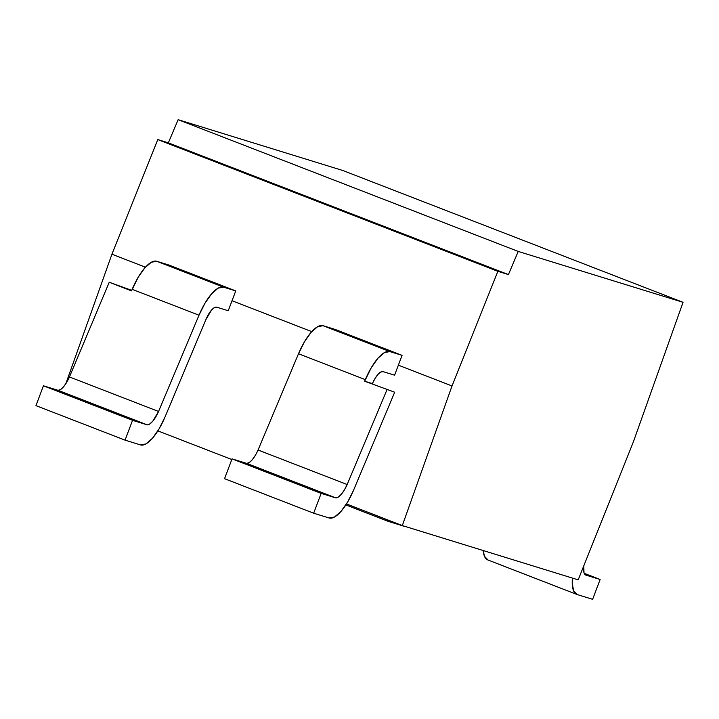 <?xml version="1.0" encoding="UTF-8"?>
<svg xmlns="http://www.w3.org/2000/svg" width="719" height="719" viewBox="0 0 719 719"><rect width="100%" height="100%" fill="white"/><g stroke="black" fill="none" stroke-linecap="round" stroke-linejoin="round"><path stroke-width="1.08" d="M258.058 450.013L298.502 353.748L304.514 341.705L311.192 332.259L317.654 326.678L323.038 325.698A38.161 13.113 111.2 0 0 298.502 353.748L365.333 379.641A38.161 13.113 -68.8 0 1 389.869 351.591L323.038 325.698L389.869 351.591L402.074 355.357L335.243 329.464L323.038 325.698L335.243 329.464L402.074 355.357L394.578 375.183L402.074 355.357L389.869 351.591L384.485 352.571L378.023 358.143L371.346 367.589L364.677 381.205L372.406 383.595L375.048 378.419L377.96 374.401L380.755 372.038L383.092 371.633L394.578 375.183L383.092 371.633A16.959 5.824 -68.8 0 0 372.406 383.595L364.677 381.205L394.677 392.223L364.677 381.205L365.333 379.641L298.502 353.748L258.058 450.013L347.16 484.525L386.948 389.833L347.16 484.525A19.125 6.57 -68.8 0 1 335.899 497.934L246.797 463.422A19.125 6.57 111.2 0 0 258.058 450.013L347.16 484.525L344.428 489.9L341.417 494.205L338.478 496.982L335.899 497.934L246.797 463.422L232.048 458.866L321.15 493.387L335.899 497.934L321.15 493.387L232.048 458.866L224.553 478.692L313.664 513.213L321.15 493.387L313.664 513.213L224.553 478.692L232.048 458.866L246.797 463.422L249.367 462.461L252.315 459.684L255.317 455.379M329.14 517.986L313.664 513.213L329.14 517.986L334.533 517.006L341.004 511.416L347.69 501.952L353.703 489.882L394.452 392.754A16.959 5.824 -68.8 0 1 394.677 392.223A16.959 5.824 -68.8 0 0 394.452 392.754L353.703 489.882A38.161 13.113 -68.8 0 1 329.14 517.986M404.033 526.254L388.557 521.473A38.161 13.113 -68.8 0 1 388.251 521.374A38.161 13.113 -68.8 0 1 385.681 519.127L388.557 521.473L404.033 526.254M592.636 599.313L577.159 594.541A38.161 13.113 -68.8 0 1 576.863 594.433A38.161 13.113 -68.8 0 1 572.423 578.076L572.225 582.776L573.555 590.775L577.159 594.541L592.636 599.313L600.131 579.487L592.636 599.313M584.196 573.313L600.131 579.487L584.196 573.313M585.383 574.939L600.131 579.487L585.383 574.939A19.125 6.57 -68.8 0 1 583.765 565.871L583.999 572.755L585.383 574.939M488.057 560.02L484.453 556.263L483.222 550.547A38.161 13.113 111.2 0 0 487.761 559.912L576.863 594.433M157.785 139.585L497.872 271.324L508.432 274.586L168.345 142.847L157.785 139.585L111.93 254.211L145.427 267.189L111.93 254.211L65.815 383.757L111.93 254.211L157.785 139.585L168.345 142.847L508.432 274.586L518.219 251.434L178.132 119.687L168.345 142.847L178.132 119.687L518.219 251.434L683.05 302.304L342.963 170.556L178.132 119.687L342.963 170.556L683.05 302.304L633.349 441.924L578.175 579.856L633.349 441.924L683.05 302.304L518.219 251.434L508.432 274.586L497.872 271.324L157.785 139.585M452.017 385.959L497.872 271.324L452.017 385.959L402.316 525.571L578.175 579.856L402.316 525.571L452.017 385.959L398.362 365.171L452.017 385.959M232.03 300.74L311.758 331.621L232.03 300.74M157.874 430.879L231.806 459.522L157.874 430.879M346.477 503.947L402.316 525.571L346.477 503.947M69.446 376.945L109.234 282.252L131.73 290.359L109.234 282.252L131.514 290.88L138.183 277.264L144.861 267.827L151.323 262.246L156.715 261.267L168.911 265.032L235.742 290.916L228.247 310.743L216.761 307.202L228.247 310.743L235.742 290.916L168.911 265.032L156.715 261.267L223.537 287.151L235.742 290.916L223.537 287.151L156.715 261.267A38.161 13.113 111.2 0 0 132.17 289.317L199.001 315.21A38.161 13.113 -68.8 0 1 223.537 287.151L218.154 288.13L211.692 293.712L205.014 303.157L199.001 315.21L132.17 289.317L131.514 290.88L109.234 282.252L69.446 376.945L158.557 411.466L199.001 315.21L158.557 411.466A19.125 6.57 -68.8 0 1 147.287 424.875L58.185 390.354A19.125 6.57 111.2 0 0 69.446 376.945L158.557 411.466L152.814 421.136L149.867 423.913L147.287 424.875L58.185 390.354L43.446 385.806L132.548 420.318L147.287 424.875L132.548 420.318L43.446 385.806L35.95 405.633L125.052 440.145L132.548 420.318L125.052 440.145L35.95 405.633L43.446 385.806L58.185 390.354L60.764 389.401L63.703 386.615L66.714 382.31M140.529 444.926L125.052 440.145L140.529 444.926L145.93 443.947L152.401 438.347L159.079 428.892L165.091 416.813L205.841 319.694A16.959 5.824 -68.8 0 1 216.761 307.202L214.361 307.633L211.485 310.123L205.841 319.694L165.091 416.813A38.161 13.113 -68.8 0 1 140.529 444.926M345.839 504.936L388.251 521.374"/></g></svg>
